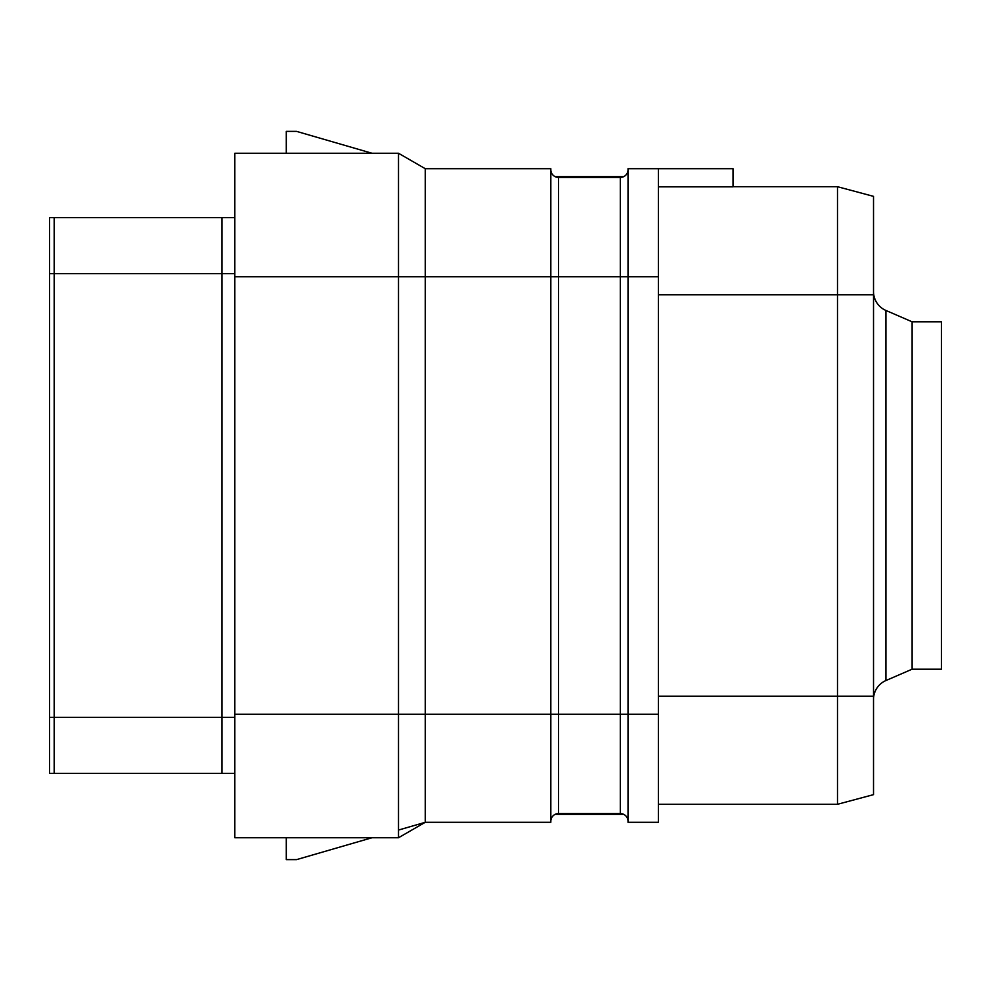 <?xml version="1.0" encoding="UTF-8"?>
<svg xmlns="http://www.w3.org/2000/svg" width="991" height="991" viewBox="0 0 991 991"><rect width="100%" height="100%" fill="white"/><g stroke="black" fill="none" stroke-linecap="round" stroke-linejoin="round"><path stroke-width="1.49" d="M658.383 168.693L628.021 168.693L628.021 822.307L658.383 822.307L658.383 168.693L733.018 168.693L733.018 186.828L658.383 186.828M658.383 696.215L873.517 696.215L873.517 794.646L837.494 804.296L658.383 804.296L837.494 804.296L837.494 186.704L733.018 186.704L837.494 186.704L873.517 196.354L873.517 663.499M873.517 696.215L873.517 327.501M873.517 291.565A20.588 20.588 0 0 0 885.917 310.456L885.917 680.544A20.588 20.588 0 0 0 873.517 699.435M912.116 321.802L941.45 321.802L941.45 669.198L912.116 669.198L912.116 321.802L885.917 310.456M912.116 669.198L885.917 680.544M49.55 273.677L49.55 217.586L54.183 217.586L54.183 717.323L221.959 717.323L221.959 773.414L54.183 773.414L54.183 717.323L49.55 717.323L49.55 273.677L221.959 273.677L221.959 717.323L234.83 717.323M54.183 773.414L49.55 773.414L49.55 717.323M234.83 773.414L221.959 773.414L234.83 773.414M234.83 273.677L221.959 273.677L221.959 217.586L234.83 217.586L54.183 217.586M398.506 830.062L425.25 822.307L425.25 168.693L398.506 153.258L234.83 153.258L234.83 837.742L398.506 837.742L234.83 837.742L286.288 837.742L286.288 859.618L296.582 859.618L372.009 837.742L395.991 837.742M658.383 276.774L558.54 276.774L558.54 813.561A7.717 7.717 0 0 0 550.823 821.279A7.717 7.717 0 0 1 558.54 813.561L620.304 813.561A7.717 7.717 0 0 1 628.021 821.279A7.717 7.717 0 0 0 620.304 813.561L620.304 714.226L398.506 714.226L398.506 837.742L425.25 822.307L550.823 822.307L550.823 168.693L425.25 168.693L398.506 153.258L398.506 276.774L234.83 276.774M234.83 714.226L398.506 714.226L398.506 276.774L558.54 276.774L558.54 177.439A7.717 7.717 0 0 1 550.823 169.721M395.991 153.258L372.009 153.258L296.582 131.382L286.288 131.382L286.288 153.258L234.83 153.258L398.506 153.258M398.506 262.491L398.506 179.123M555.183 176.671L623.673 176.671A7.717 7.717 0 0 0 628.021 169.721A7.717 7.717 0 0 1 620.304 177.439L558.54 177.439M623.673 814.329L555.183 814.329M658.383 294.785L873.517 294.785M628.021 169.721A7.717 7.717 0 0 1 620.304 177.439L620.304 714.226L658.383 714.226M425.25 822.307L398.506 837.742"/></g></svg>
